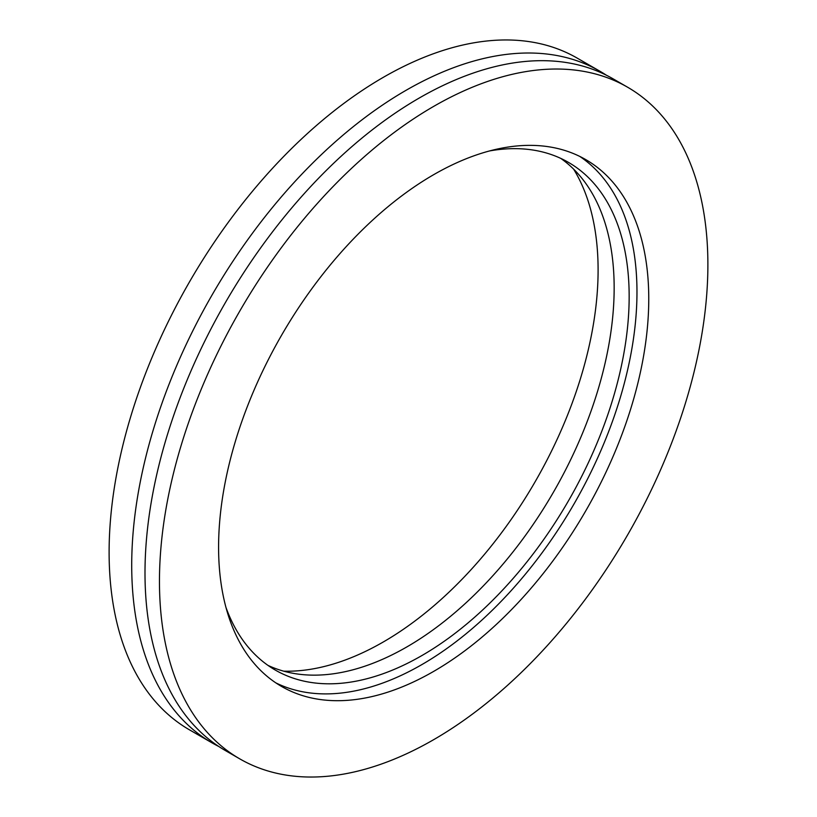 <?xml version="1.0" encoding="UTF-8"?>
<svg xmlns="http://www.w3.org/2000/svg" width="817" height="817" viewBox="0 0 817 817"><rect width="100%" height="100%" fill="white"/><g stroke="black" fill="none" stroke-linecap="round" stroke-linejoin="round"><path stroke-width="1.23" d="M627.568 87.194L613.107 78.841A387.799 223.899 120 0 0 419.213 98.05A387.799 223.899 120 0 0 165.871 439.781A387.799 223.899 120 0 0 225.318 750.527L239.779 758.87A387.799 223.899 120 0 0 433.674 739.671A387.799 223.899 120 0 0 687.015 397.94A387.799 223.899 120 0 0 627.568 87.194A387.799 223.899 120 0 0 433.674 106.394A387.799 223.899 120 0 0 180.332 448.125A387.799 223.899 120 0 0 239.779 758.87M283.754 671.176A303.72 175.359 120 0 0 383.326 641.958A303.72 175.359 120 0 0 573.616 169.119M225.952 607.388A293.119 169.231 120 0 0 275.329 670.083A293.119 169.231 120 0 0 421.889 655.561A293.119 169.231 120 0 0 613.383 397.266A293.119 169.231 120 0 0 568.448 162.379A293.119 169.231 120 0 0 489.465 150.961M268.027 665.416A293.119 169.231 120 0 0 406.897 646.901A293.119 169.231 120 0 0 596.287 395.438A293.119 169.231 120 0 0 560.758 158.386M433.674 671.39A304.179 175.614 120 0 0 632.389 403.353A304.179 175.614 120 0 0 585.758 159.611A304.179 175.614 120 0 0 433.674 174.675A304.179 175.614 120 0 0 234.959 442.712A304.179 175.614 120 0 0 281.589 686.454A304.179 175.614 120 0 0 433.674 671.39M275.809 682.859A304.179 175.614 120 0 0 421.889 664.589A304.179 175.614 120 0 0 618.969 401.913A304.179 175.614 120 0 0 579.753 156.404M606.357 75.205A387.799 223.899 120 0 0 599.821 71.171A387.799 223.899 120 0 0 405.926 90.381A387.799 223.899 120 0 0 152.585 432.111A387.799 223.899 120 0 0 212.032 742.857A387.799 223.899 120 0 0 218.793 746.493M599.821 71.171L577.221 58.13A387.799 223.899 120 0 0 383.326 77.329A387.799 223.899 120 0 0 129.985 419.06A387.799 223.899 120 0 0 189.432 729.806L212.032 742.857"/></g></svg>
